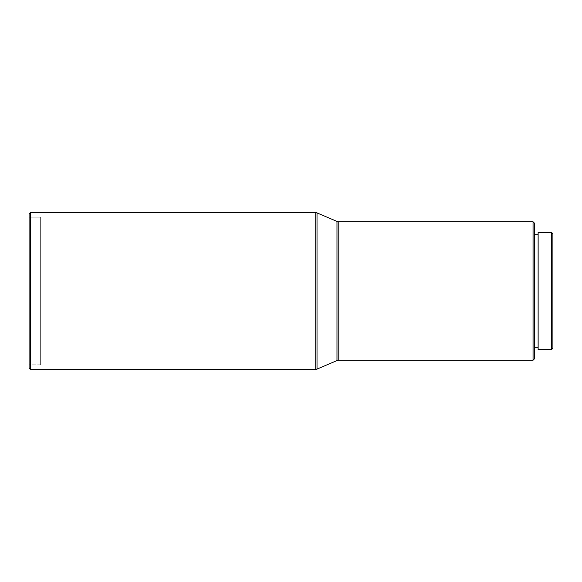 <?xml version="1.0" encoding="UTF-8"?>
<svg xmlns="http://www.w3.org/2000/svg" width="582" height="582" viewBox="0 0 582 582"><rect width="100%" height="100%" fill="white"/><g stroke="black" fill="none" stroke-linecap="round" stroke-linejoin="round"><path stroke-width="0.44" stroke-dasharray="2.91 2.18" d="M40.638 217.159L40.638 364.841L29.1 364.841L29.1 217.159L40.638 217.159L29.1 217.159L29.1 291L29.1 213.929L29.1 368.071L29.1 217.159L29.1 364.841L40.638 364.841L40.638 217.159M338.782 360.222L338.782 221.778L338.782 360.222M336.978 221.407L336.978 360.593L336.978 221.407M534.443 234.699L534.443 347.301L534.443 234.699M538.132 347.301L538.132 232.393L538.132 347.301M552.9 233.775L552.9 348.225L552.9 233.775M551.518 349.607L551.518 232.393L551.518 349.607M534.443 223.161L534.443 358.839L534.443 223.161M534.443 347.301L534.443 235.775L534.443 347.301M533.054 360.222L533.054 221.778L533.054 360.222M317.015 369.083L317.015 212.917L317.015 369.083M315.211 369.454L315.211 212.546L315.211 369.454M30.482 369.454L30.482 212.546L30.482 369.454M40.638 364.841L40.638 217.515L40.638 364.841"/><path stroke-width="0.87" d="M30.482 212.546L29.1 213.929L29.1 368.071L30.482 369.454L30.482 212.546L30.482 369.454L315.211 369.454L315.211 212.546L30.482 212.546L315.211 212.546L315.211 369.454A4.612 4.612 0 0 0 317.015 369.083L317.015 212.917A4.612 4.612 0 0 0 315.211 212.546A4.612 4.612 0 0 1 317.015 212.917L317.015 369.083L336.978 360.593L336.978 221.407L317.015 212.917L336.978 221.407A4.612 4.612 0 0 0 338.782 221.778A4.612 4.612 0 0 1 336.978 221.407L336.978 360.593A4.612 4.612 0 0 1 338.782 360.222L533.054 360.222L533.054 221.778L338.782 221.778L338.782 360.222A4.612 4.612 0 0 0 336.978 360.593L317.015 369.083A4.612 4.612 0 0 1 315.211 369.454L30.482 369.454L29.1 368.071L29.1 213.929L30.482 212.546M533.054 360.222L534.443 358.839L534.443 223.161L533.054 221.778L533.054 360.222L338.782 360.222L338.782 221.778L533.054 221.778L534.443 223.161L534.443 358.839L533.054 360.222M534.443 347.301L538.132 347.301L534.443 347.301M538.132 234.699L534.443 234.699L538.132 234.699M538.132 349.607L551.518 349.607L551.518 232.393L538.132 232.393L538.132 349.607L551.518 349.607L552.9 348.225L552.9 233.775L551.518 232.393L551.518 349.607L552.9 348.225L552.9 233.775L551.518 232.393L538.132 232.393L538.132 349.607"/></g></svg>
